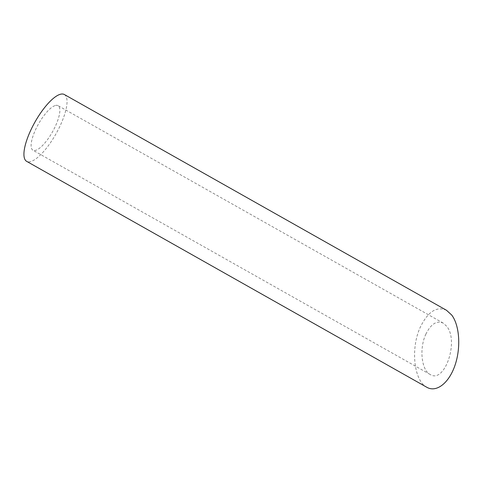 <?xml version="1.0" encoding="UTF-8"?>
<svg xmlns="http://www.w3.org/2000/svg" width="483" height="483" viewBox="0 0 483 483"><rect width="100%" height="100%" fill="white"/><g stroke="black" fill="none" stroke-linecap="round" stroke-linejoin="round"><path stroke-width="0.36" stroke-dasharray="2.42 1.81" d="M55.539 105.457A25.575 8.03 -60.6 0 1 58.057 105.656A25.575 8.03 -60.6 0 1 52.478 131.877A25.575 8.03 -60.6 0 1 32.91 150.201A25.575 8.03 -60.6 0 1 36.75 127.24A25.575 8.03 -60.6 0 1 55.539 105.457M425.813 334.26C430.902 323.972 436.698 320.253 443.195 323.097L446.715 326.303C459.285 341.252 444.523 384.118 430.13 374.458C421.454 370.147 419.117 348.442 425.813 334.26M64.348 94.523A38.362 12.045 -60.6 0 1 55.974 133.851A38.362 12.045 -60.6 0 1 26.625 161.334M426.863 387.3C413.846 380.833 410.351 348.279 420.385 327.003C428.023 311.571 436.71 305.993 446.461 310.255M443.195 323.097L58.057 105.656M430.13 374.458L32.91 150.201"/><path stroke-width="0.72" d="M60.562 94.221A38.362 12.045 -60.6 0 1 64.348 94.523L446.461 310.255L451.744 315.073C459.635 325.512 461.054 347.875 454.944 365.456C448.918 383.116 436.457 392.806 426.863 387.3L26.625 161.334A38.362 12.045 -60.6 0 1 32.385 126.89A38.362 12.045 -60.6 0 1 60.562 94.221"/></g></svg>
